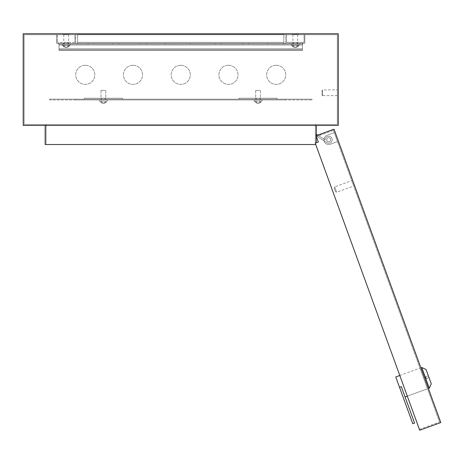 <?xml version="1.0" encoding="UTF-8"?>
<svg xmlns="http://www.w3.org/2000/svg" width="464" height="464" viewBox="0 0 464 464"><rect width="100%" height="100%" fill="white"/><g stroke="black" fill="none" stroke-linecap="round" stroke-linejoin="round"><path stroke-width="0.35" stroke-dasharray="2.32 1.74" d="M104.829 98.217L104.829 99.168L101.97 99.168L104.829 99.168L101.97 99.168L104.829 99.168L104.829 98.217L101.97 98.217L101.97 99.168L101.97 98.217L104.829 98.217M259.504 98.217L259.504 99.168L256.638 99.168L259.504 99.168L256.638 99.168L259.504 99.168L259.504 98.217L256.638 98.217L256.638 99.168L256.638 98.217L259.504 98.217M328.721 141.798A2.053 2.053 0 0 0 330.774 139.745A2.053 2.053 0 0 0 328.721 137.692A2.053 2.053 0 0 0 326.685 140.012L326.807 140.957L327.613 141.474A2.053 2.053 0 0 0 330.774 139.745A2.053 2.053 0 0 0 328.721 137.692A2.053 2.053 0 0 0 326.685 140.012L326.807 140.957L327.613 141.474A2.053 2.053 0 0 0 330.774 139.745A2.053 2.053 0 0 0 328.721 137.692A2.053 2.053 0 0 0 326.685 140.012L326.807 140.957L327.613 141.474A2.053 2.053 0 0 0 330.774 139.745A2.053 2.053 0 0 0 328.721 137.692A2.053 2.053 0 0 0 326.685 140.012L326.807 140.957L327.613 141.474A2.053 2.053 0 0 0 328.721 141.798M316.309 134.224L316.309 135.929L326.842 142.68A3.486 3.486 0 0 0 332.207 139.745A3.486 3.486 0 0 0 328.721 136.259A3.486 3.486 0 0 0 325.241 139.954L316.309 134.224L316.309 135.929L326.842 142.68A3.486 3.486 0 0 0 332.207 139.745A3.486 3.486 0 0 0 328.721 136.259A3.486 3.486 0 0 0 325.241 139.954L316.309 134.224L316.309 135.929L326.842 142.68A3.486 3.486 0 0 0 332.207 139.745A3.486 3.486 0 0 0 328.721 136.259A3.486 3.486 0 0 0 325.241 139.954L316.309 134.224L316.309 135.929L326.842 142.68A3.486 3.486 0 0 0 332.207 139.745A3.486 3.486 0 0 0 328.721 136.259A3.486 3.486 0 0 0 325.241 139.954L317.701 135.123M322.039 90.387L322.039 95.161L322.039 90.387L322.515 89.906L322.515 95.636L337.316 95.636L337.316 89.906L337.316 95.636M322.039 95.161L322.515 95.636L322.515 89.906L337.316 89.906M64.542 43.314L67.785 43.314L64.542 43.314L67.785 43.314L64.542 43.314L67.785 43.314L64.542 43.314L67.785 43.314L67.785 42.363L64.542 42.363L67.785 42.363L64.542 42.363L67.785 42.363L64.542 42.363L67.785 42.363L64.542 42.363L67.785 42.363L64.542 42.363L67.785 42.363L67.785 43.314L64.542 43.314L64.542 42.363L64.542 43.314L64.542 42.363L64.542 43.314L67.785 43.314L64.542 43.314L64.542 42.363M67.785 43.314L67.785 42.363M293.683 43.314L296.925 43.314L293.683 43.314L296.925 43.314L293.683 43.314L296.925 43.314L293.683 43.314L296.925 43.314L293.683 43.314L293.683 42.363L296.925 42.363L293.683 42.363L296.925 42.363L293.683 42.363L296.925 42.363L293.683 42.363L296.925 42.363L293.683 42.363L296.925 42.363L293.683 42.363L293.683 43.314L293.683 42.363L293.683 43.314L296.925 43.314L296.925 42.363L296.925 43.314L293.683 43.314L293.683 42.363M296.925 43.314L296.925 42.363M69.269 33.768L69.269 34.725L63.063 34.725L69.269 34.725L63.063 34.725L69.269 34.725L69.269 33.768L63.063 33.768L63.063 34.725L63.063 33.768L69.269 33.768M298.41 33.768L298.41 34.725L292.204 34.725L298.41 34.725L292.204 34.725L298.41 34.725L298.41 33.768L292.204 33.768L292.204 34.725L292.204 33.768L298.41 33.768M276.208 65.273A9.547 9.547 0 0 0 266.661 74.826A9.547 9.547 0 0 0 276.208 84.373A9.547 9.547 0 0 0 285.754 74.826A9.547 9.547 0 0 0 276.208 65.273A9.547 9.547 0 0 0 266.661 74.826A9.547 9.547 0 0 0 276.208 84.373A9.547 9.547 0 0 0 285.754 74.826A9.547 9.547 0 0 0 276.208 65.273M228.474 65.273A9.547 9.547 0 0 0 218.927 74.826A9.547 9.547 0 0 0 228.474 84.373A9.547 9.547 0 0 0 238.02 74.826A9.547 9.547 0 0 0 228.474 65.273A9.547 9.547 0 0 0 218.927 74.826A9.547 9.547 0 0 0 228.474 84.373A9.547 9.547 0 0 0 238.02 74.826A9.547 9.547 0 0 0 228.474 65.273M180.734 65.273A9.547 9.547 0 0 0 171.187 74.826A9.547 9.547 0 0 0 180.734 84.373A9.547 9.547 0 0 0 190.281 74.826A9.547 9.547 0 0 0 180.734 65.273A9.547 9.547 0 0 0 171.187 74.826A9.547 9.547 0 0 0 180.734 84.373A9.547 9.547 0 0 0 190.281 74.826A9.547 9.547 0 0 0 180.734 65.273M132.994 65.273A9.547 9.547 0 0 0 123.447 74.826A9.547 9.547 0 0 0 132.994 84.373A9.547 9.547 0 0 0 142.547 74.826A9.547 9.547 0 0 0 132.994 65.273A9.547 9.547 0 0 0 123.447 74.826A9.547 9.547 0 0 0 132.994 84.373A9.547 9.547 0 0 0 142.547 74.826A9.547 9.547 0 0 0 132.994 65.273M85.26 65.273A9.547 9.547 0 0 0 75.713 74.826A9.547 9.547 0 0 0 85.26 84.373A9.547 9.547 0 0 0 94.807 74.826A9.547 9.547 0 0 0 85.26 65.273A9.547 9.547 0 0 0 75.713 74.826A9.547 9.547 0 0 0 85.26 84.373A9.547 9.547 0 0 0 94.807 74.826A9.547 9.547 0 0 0 85.26 65.273M84.303 98.217L122.496 98.217L122.496 99.168L84.303 99.168L122.496 99.168L84.303 99.168L122.496 99.168L122.496 98.217L84.303 98.217L84.303 99.168L84.303 98.217L84.303 99.168L84.303 98.217L122.496 98.217L122.496 99.168L122.496 98.217L84.303 98.217M24.157 34.725L24.157 124.468L337.316 124.468L337.316 34.725L24.157 34.725L24.157 124.468L337.316 124.468L337.316 34.725L24.157 34.725M238.972 98.217L238.972 99.168L277.165 99.168L238.972 99.168L277.165 99.168L238.972 99.168L238.972 98.217L277.165 98.217L277.165 99.168L277.165 98.217L238.972 98.217L238.972 99.168L238.972 98.217L277.165 98.217L277.165 99.168L277.165 98.217L238.972 98.217M316.309 125.425L45.159 125.425L316.309 125.425L316.309 142.738M316.309 136.352L316.309 135.627M75.713 34.725L74.948 34.725L75.713 34.725L75.713 43.314L56.614 43.314L75.713 43.314L75.713 34.725M285.754 34.725L286.52 34.725L285.754 34.725L285.754 43.314L304.854 43.314L285.754 43.314L285.754 34.725M304.088 34.725L304.854 34.725L304.088 34.725L304.088 42.363L286.52 42.363L304.088 42.363L304.088 34.725M56.614 34.725L57.379 34.725L56.614 34.725L56.614 43.314L56.614 34.725M315.729 144.519L45.159 144.519L45.159 125.425M46.116 144.519L315.352 144.519L46.116 144.519L46.116 124.468L46.116 144.519M23.2 125.425L338.268 125.425L338.268 33.768L23.2 33.768L23.2 125.425M315.352 124.468L46.116 124.468L315.352 124.468L315.352 144.519L315.352 124.468M286.52 34.725L286.52 42.363L286.52 34.725M304.854 43.314L304.854 34.725L304.854 43.314M74.948 42.363L57.379 42.363L74.948 42.363L74.948 34.725L74.948 42.363M57.379 34.725L57.379 42.363L57.379 34.725M405.066 396.958L401.308 386.64L405.066 396.958L401.308 386.64L405.066 396.958L427.495 388.791L419.984 368.155L427.495 388.791L419.984 368.155L427.495 388.791L407.305 396.14M399.8 375.504L419.984 368.155L395.757 376.971L412.774 423.713L414.567 423.064L401.308 386.64L414.567 423.064L412.774 423.713L399.516 387.289L412.774 423.713L414.567 423.064L401.308 386.64L399.516 387.289M420.883 367.83L428.394 388.467L429.287 388.136L421.776 367.505L429.287 388.136L421.776 367.505L420.883 367.83L428.394 388.467M421.776 367.505L426.062 369.501L431.288 383.856L426.062 369.501L431.288 383.856L429.287 388.136M334.121 188.077L335.426 191.661L334.121 188.077L334.689 186.853L336.649 192.235L353.696 186.029L351.735 180.647L353.696 186.029M335.426 191.661L336.649 192.235L334.689 186.853L351.735 180.647M329.423 141.677A2.053 2.053 0 0 0 330.652 139.043A2.053 2.053 0 0 0 328.019 137.82A2.053 2.053 0 0 0 326.789 140.447A2.053 2.053 0 0 0 329.423 141.677A2.053 2.053 0 0 0 330.652 139.043A2.053 2.053 0 0 0 328.019 137.82A2.053 2.053 0 0 0 326.789 140.447A2.053 2.053 0 0 0 329.423 141.677A2.053 2.053 0 0 0 330.652 139.043A2.053 2.053 0 0 0 328.019 137.82A2.053 2.053 0 0 0 326.789 140.447A2.053 2.053 0 0 0 329.423 141.677A2.053 2.053 0 0 0 330.652 139.043A2.053 2.053 0 0 0 328.019 137.82A2.053 2.053 0 0 0 326.789 140.447A2.053 2.053 0 0 0 329.423 141.677A2.053 2.053 0 0 0 330.652 139.043A2.053 2.053 0 0 0 328.019 137.82A2.053 2.053 0 0 0 326.789 140.447A2.053 2.053 0 0 0 329.423 141.677A2.053 2.053 0 0 0 330.652 139.043A2.053 2.053 0 0 0 328.019 137.82A2.053 2.053 0 0 0 326.789 140.447A2.053 2.053 0 0 0 329.423 141.677A2.053 2.053 0 0 0 330.652 139.043A2.053 2.053 0 0 0 328.019 137.82A2.053 2.053 0 0 0 326.789 140.447A2.053 2.053 0 0 0 329.423 141.677A2.053 2.053 0 0 0 330.652 139.043A2.053 2.053 0 0 0 328.019 137.82A2.053 2.053 0 0 0 326.789 140.447A2.053 2.053 0 0 0 329.423 141.677M327.091 135.262A4.773 4.773 0 0 0 324.237 141.381A4.773 4.773 0 0 0 330.356 144.234L337.531 141.619L334.266 132.646L327.091 135.262A4.773 4.773 0 0 0 324.237 141.381A4.773 4.773 0 0 0 330.356 144.234L337.531 141.619L334.266 132.646L327.091 135.262A4.773 4.773 0 0 0 324.237 141.381A4.773 4.773 0 0 0 330.356 144.234L337.531 141.619L334.266 132.646L327.091 135.262A4.773 4.773 0 0 0 324.237 141.381A4.773 4.773 0 0 0 330.356 144.234L337.531 141.619L334.266 132.646L327.091 135.262A4.773 4.773 0 0 0 324.237 141.381A4.773 4.773 0 0 0 330.356 144.234L337.531 141.619L334.266 132.646L327.091 135.262A4.773 4.773 0 0 0 324.237 141.381A4.773 4.773 0 0 0 330.356 144.234L337.531 141.619L334.266 132.646L327.091 135.262A4.773 4.773 0 0 0 324.237 141.381A4.773 4.773 0 0 0 330.356 144.234L337.531 141.619L334.266 132.646L327.091 135.262A4.773 4.773 0 0 0 324.237 141.381A4.773 4.773 0 0 0 330.356 144.234L337.531 141.619L334.266 132.646L327.091 135.262M333.448 130.407L439.576 421.985L333.448 130.407L316.402 136.607L316.077 135.714L334.022 129.183L440.8 422.559L419.717 430.232L315.224 143.138L318.362 141.99L316.077 135.714L316.402 136.607L316.077 135.714L316.402 136.607L333.448 130.407M318.362 141.99L315.224 143.138L419.392 429.333L315.224 143.138L318.362 141.99L316.402 136.607L320.891 134.978L316.402 136.607M419.392 429.333L439.576 421.985L419.392 429.333M320.891 134.978L320.56 134.079L320.891 134.978M426.306 378.554L425.656 376.762L426.306 378.554L428.997 377.574L428.347 375.782L428.997 377.574L428.347 375.782L428.997 377.574L426.306 378.554L425.656 376.762L428.347 375.782L425.656 376.762L426.306 378.554L428.997 377.574L426.306 378.554M425.656 376.762L428.347 375.782L425.656 376.762M64.16 43.314L68.167 43.314L64.16 43.314L64.16 44.08L68.167 44.08L64.16 44.08L68.167 44.08L64.16 44.08L68.167 44.08L64.16 44.08L64.16 43.314L68.167 43.314L68.167 44.08L68.167 43.314L64.16 43.314L68.167 43.314L64.16 43.314L64.16 44.08M293.3 43.314L297.308 43.314L293.3 43.314L293.3 44.08L297.308 44.08L293.3 44.08L297.308 44.08L293.3 44.08L297.308 44.08L293.3 44.08L293.3 43.314L297.308 43.314L297.308 44.08L297.308 43.314L293.3 43.314L297.308 43.314L293.3 43.314L293.3 44.08M59.003 49.712L59.003 43.314L59.003 50.477L59.003 49.712L59.003 50.477L302.464 50.477L302.464 43.314L302.464 50.477L302.464 43.314L302.464 50.477L302.464 43.314L302.464 50.477L302.464 48.761L302.464 50.477L302.464 49.712L302.464 50.477L59.003 50.477L59.003 49.712L302.464 49.712L59.003 49.712L302.464 49.712L59.003 49.712L59.003 50.477L302.464 50.477L59.003 50.477L59.003 43.314L302.464 43.314L59.003 43.314L59.003 44.08L302.464 44.08L59.003 44.08L59.003 43.314L59.003 50.477L59.003 49.712L59.003 50.477L302.464 50.477L59.003 50.477L59.003 49.712L302.464 49.712L59.003 49.712L302.464 49.712L59.003 49.712L59.003 50.477L302.464 50.477L59.003 50.477L59.003 43.314L302.464 43.314L59.003 43.314L59.003 44.08L302.464 44.08L59.003 44.08L59.003 43.314L59.003 50.477L59.003 49.712L59.003 50.477L302.464 50.477L59.003 50.477L59.003 49.712L302.464 49.712L59.003 49.712M68.167 43.314L68.167 44.08M297.308 43.314L297.308 44.08M59.003 44.08L302.464 44.08L59.003 44.08M59.003 50.477L302.464 50.477L59.003 50.477M59.003 43.314L302.464 43.314L59.003 43.314M69.072 44.08L62.054 44.08L69.072 44.08M67.112 47.316A4.147 2.935 -90 0 1 64.067 45.228L68.26 45.228A4.147 2.935 90 0 1 65.221 47.316A4.147 2.935 90 0 1 63.121 45.228L64.067 45.228A4.147 2.935 -90 0 0 67.112 47.316A4.147 2.935 -90 0 0 69.206 45.228L68.26 45.228A4.147 2.935 90 0 1 65.221 47.316A4.147 2.935 90 0 1 63.121 45.228L64.067 45.228A4.147 2.935 -90 0 0 67.112 47.316A4.147 2.935 -90 0 0 69.206 45.228L63.121 45.228A4.147 2.935 90 0 0 65.221 47.316A4.147 2.935 90 0 1 63.121 45.228L63.556 45.228L63.121 45.228A4.147 2.935 90 0 0 65.221 47.316A4.147 2.935 90 0 0 68.26 45.228A4.147 2.935 90 0 1 65.221 47.316A4.147 2.935 90 0 0 68.26 45.228L69.206 45.228A4.147 2.935 -90 0 1 67.112 47.316A4.147 2.935 -90 0 0 69.206 45.228L68.776 45.228L69.206 45.228A4.147 2.935 -90 0 1 67.112 47.316A4.147 2.935 -90 0 1 64.067 45.228A4.147 2.935 -90 0 0 67.112 47.316A4.199 4.199 0 0 0 70.279 44.08A4.199 4.199 0 0 1 67.112 47.316A4.199 4.199 0 0 0 70.279 44.08A4.199 4.199 0 0 1 67.112 47.316A4.199 4.199 0 0 0 70.279 44.08M67.854 34.533L63.777 34.533L67.854 34.533M67.854 44.08L63.777 44.08L67.854 44.08M298.213 44.08L291.195 44.08L298.213 44.08M296.252 47.316A4.147 2.935 -90 0 0 298.346 45.228L297.401 45.228A4.147 2.935 90 0 1 294.362 47.316A4.147 2.935 90 0 1 292.262 45.228A4.147 2.935 90 0 0 294.362 47.316A4.147 2.935 90 0 1 292.262 45.228L298.346 45.228A4.147 2.935 -90 0 1 296.252 47.316A4.147 2.935 -90 0 1 293.207 45.228L292.262 45.228A4.147 2.935 90 0 0 294.362 47.316A4.147 2.935 90 0 0 297.401 45.228L298.346 45.228A4.147 2.935 -90 0 1 296.252 47.316A4.147 2.935 -90 0 1 293.207 45.228L292.262 45.228A4.147 2.935 90 0 0 294.362 47.316A4.147 2.935 90 0 0 297.401 45.228L293.207 45.228A4.147 2.935 -90 0 0 296.252 47.316A4.147 2.935 -90 0 1 293.207 45.228L292.697 45.228L293.207 45.228A4.147 2.935 -90 0 0 296.252 47.316A4.147 2.935 -90 0 0 298.346 45.228A4.147 2.935 -90 0 1 296.252 47.316A4.199 4.199 0 0 0 299.419 44.08A4.199 4.199 0 0 1 296.252 47.316A4.199 4.199 0 0 0 299.419 44.08A4.199 4.199 0 0 1 296.252 47.316A4.199 4.199 0 0 0 299.419 44.08M293.619 34.533L297.691 34.533L293.619 34.533M293.619 44.08L297.691 44.08L293.619 44.08M294.362 47.316A4.147 2.935 90 0 0 297.401 45.228L297.917 45.228L297.401 45.228A4.147 2.935 90 0 1 294.362 47.316A4.199 4.199 0 0 1 291.195 44.08A4.199 4.199 0 0 0 294.362 47.316A4.199 4.199 0 0 1 291.195 44.08A4.199 4.199 0 0 0 294.362 47.316A4.199 4.199 0 0 1 291.195 44.08M267.519 44.08L267.519 43.314L273.441 43.314L267.519 43.314L273.441 43.314L267.519 43.314L267.519 44.08L273.441 44.08L273.441 43.314L273.441 44.08L267.519 44.08M242.695 44.08L248.617 44.08L242.695 44.08L242.695 43.314L248.617 43.314L242.695 43.314M248.617 44.08L248.617 43.314M190.188 44.08L190.188 43.314L196.104 43.314L190.188 43.314L196.104 43.314L190.188 43.314L190.188 44.08L196.104 44.08L196.104 43.314L196.104 44.08L190.188 44.08M165.364 44.08L165.364 43.314L171.28 43.314L165.364 43.314L171.28 43.314L165.364 43.314L165.364 44.08L171.28 44.08L171.28 43.314L171.28 44.08L165.364 44.08M140.54 44.08L146.456 44.08L140.54 44.08L140.54 43.314L146.456 43.314L140.54 43.314M146.456 44.08L146.456 43.314M88.027 44.08L88.027 43.314L93.948 43.314L88.027 43.314L93.948 43.314L88.027 43.314L88.027 44.08L93.948 44.08L93.948 43.314L93.948 44.08L88.027 44.08M292.343 44.08L292.343 43.314L298.265 43.314L292.343 43.314L298.265 43.314L292.343 43.314L292.343 44.08L298.265 44.08L298.265 43.314L298.265 44.08L292.343 44.08M63.203 44.08L63.203 43.314L69.124 43.314L63.203 43.314L69.124 43.314L63.203 43.314L63.203 44.08L69.124 44.08L69.124 43.314L69.124 44.08L63.203 44.08M283.846 34.533L283.846 44.08L283.846 42.363L283.846 43.314L302.94 43.314L302.94 44.08L302.94 43.314L58.528 43.314L302.94 43.314L283.846 43.314L283.846 44.08L77.621 44.08L77.621 34.533L283.846 34.533L283.846 42.363L283.846 34.533L77.621 34.533L77.621 44.08L302.94 44.08L302.94 43.314L302.94 44.08L58.528 44.08L58.528 43.314L283.846 43.314L77.621 43.314L77.621 42.363L77.621 44.08L58.528 44.08L58.528 43.314L58.528 44.08L302.94 44.08L283.846 44.08L283.846 42.363L77.621 42.363L283.846 42.363L77.621 42.363L283.846 42.363L283.846 34.533L77.621 34.533L283.846 34.533M118.772 44.08L112.851 44.08L118.772 44.08L118.772 43.314L112.851 43.314L118.772 43.314M112.851 44.08L112.851 43.314M220.928 44.08L215.012 44.08L220.928 44.08L220.928 43.314L215.012 43.314L220.928 43.314M215.012 44.08L215.012 43.314M77.621 34.533L77.621 42.363L77.621 34.533M77.621 43.314L58.528 43.314L58.528 44.08L77.621 44.08L77.621 43.314M49.457 99.168L49.457 99.934L312.011 99.934L49.457 99.934L49.457 99.168L312.011 99.168L312.011 99.934L312.011 99.168L49.457 99.168M75.713 99.168L285.754 99.168L75.713 99.168L285.754 99.168L75.713 99.168L285.754 99.168L75.713 99.168L75.713 99.934L285.754 99.934L75.713 99.934L285.754 99.934L75.713 99.934L285.754 99.934L75.713 99.934L75.713 99.168M101.013 99.168L105.786 99.168L101.013 99.168L105.786 99.168L101.013 99.168L101.013 99.934L105.786 99.934L101.013 99.934L105.786 99.934L101.013 99.934L105.786 99.934L101.013 99.934L105.786 99.934L101.013 99.934L101.013 99.168M255.681 99.168L260.455 99.168L255.681 99.168L260.455 99.168L255.681 99.168L255.681 99.934L260.455 99.934L255.681 99.934L260.455 99.934L255.681 99.934L260.455 99.934L255.681 99.934L260.455 99.934L255.681 99.934L255.681 99.168M285.754 99.168L285.754 99.934L285.754 99.168M105.786 99.168L105.786 99.934L105.786 99.168M260.455 99.168L260.455 99.934L260.455 99.168M68.26 45.228L63.121 45.228M106.308 99.934L99.284 99.934L106.308 99.934M100.787 101.077L105.496 101.077A4.147 2.935 90 0 1 102.451 103.165A4.147 2.935 90 0 1 100.357 101.077A4.147 2.935 90 0 0 102.451 103.165A4.147 2.935 90 0 0 105.496 101.077L101.303 101.077A4.147 2.935 -90 0 0 104.342 103.165A4.147 2.935 -90 0 0 106.442 101.077A4.147 2.935 -90 0 1 104.342 103.165A4.147 2.935 -90 0 1 101.303 101.077L100.787 101.077M105.084 90.387L101.013 90.387L105.084 90.387M255.159 99.934L262.183 99.934L255.159 99.934M260.681 101.077L255.032 101.077A4.147 2.935 90 0 0 257.126 103.165A4.147 2.935 90 0 0 260.165 101.077A4.147 2.935 90 0 1 257.126 103.165A4.147 2.935 90 0 1 255.032 101.077L261.11 101.077A4.147 2.935 -90 0 1 259.016 103.165A4.147 2.935 -90 0 1 255.977 101.077A4.147 2.935 -90 0 0 259.016 103.165A4.147 2.935 -90 0 0 261.11 101.077L260.681 101.077M259.759 90.387L255.681 90.387L259.759 90.387M64.067 45.228L69.206 45.228M298.346 45.228L293.207 45.228M292.262 45.228L297.401 45.228M59.003 48.761L302.464 48.761L59.003 48.761M59.003 45.037L302.464 45.037L59.003 45.037M62.054 44.08A4.199 4.199 0 0 0 65.221 47.316A4.199 4.199 0 0 1 62.054 44.08A4.199 4.199 0 0 0 65.221 47.316A4.199 4.199 0 0 1 62.054 44.08A4.199 4.199 0 0 0 65.221 47.316M68.55 34.533L68.55 44.08M63.777 34.533L63.777 44.08M297.691 34.533L297.691 44.08M292.917 34.533L292.917 44.08M99.284 99.934A4.199 4.199 0 0 0 102.451 103.165A4.199 4.199 0 0 1 99.284 99.934M105.786 90.387L105.786 99.934L105.786 90.387M101.013 90.387L101.013 99.934L101.013 90.387M104.342 103.165A4.199 4.199 0 0 0 107.509 99.934A4.199 4.199 0 0 1 104.342 103.165M253.959 99.934A4.199 4.199 0 0 0 257.126 103.165A4.199 4.199 0 0 1 253.959 99.934M255.681 90.387L255.681 99.934L255.681 90.387M260.455 90.387L260.455 99.934L260.455 90.387M259.016 103.165A4.199 4.199 0 0 0 262.183 99.934A4.199 4.199 0 0 1 259.016 103.165"/><path stroke-width="0.7" d="M316.309 142.738L316.309 136.352M316.309 135.627L316.309 125.425M315.729 144.519L45.159 144.519L45.159 125.425M23.2 125.425L338.268 125.425L338.268 33.768L23.2 33.768L23.2 125.425M317.701 135.123L316.309 134.224M405.066 396.958L407.305 396.14M399.516 387.289L401.308 386.64L414.567 423.064L412.774 423.713L395.757 376.971L399.8 375.504M428.394 388.467L429.287 388.136L421.776 367.505L420.883 367.83M429.287 388.136L431.288 383.856L426.062 369.501L421.776 367.505M316.402 136.607L318.362 141.99L316.077 135.714L334.022 129.183L440.8 422.559L419.717 430.232L315.224 143.138L318.362 141.99"/></g></svg>
